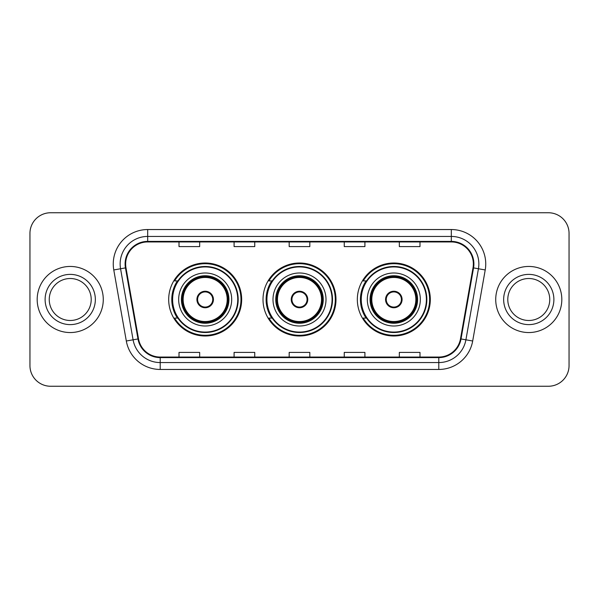 <?xml version="1.0" encoding="UTF-8"?>
<svg xmlns="http://www.w3.org/2000/svg" width="599" height="599" viewBox="0 0 599 599"><rect width="100%" height="100%" fill="white"/><g stroke="black" fill="none" stroke-linecap="round" stroke-linejoin="round"><path stroke-width="0.9" d="M357.333 299.5A36.494 36.494 0 0 0 393.828 335.994A36.494 36.494 0 0 0 430.314 299.5A36.494 36.494 0 0 0 393.828 263.006A36.494 36.494 0 0 0 357.333 299.5M263.006 299.5A36.494 36.494 0 0 0 299.5 335.994A36.494 36.494 0 0 0 335.994 299.5A36.494 36.494 0 0 0 299.5 263.006A36.494 36.494 0 0 0 263.006 299.5M168.686 299.5A36.494 36.494 0 0 0 205.172 335.994A36.494 36.494 0 0 0 241.667 299.5A36.494 36.494 0 0 0 205.172 263.006A36.494 36.494 0 0 0 168.686 299.5M177.439 318.091A33.394 33.394 0 0 1 177.439 280.909M271.759 318.091A33.394 33.394 0 0 1 271.759 280.909M366.086 318.091A33.394 33.394 0 0 1 366.086 280.909M29.95 233.4L29.95 365.6A20.658 20.658 0 0 0 50.608 386.25L548.392 386.25A20.658 20.658 0 0 0 569.05 365.6L569.05 233.4A20.658 20.658 0 0 0 548.392 212.75L50.608 212.75A20.658 20.658 0 0 0 29.95 233.4L29.95 365.6M37.183 299.5A33.05 33.05 0 0 0 70.225 332.55A33.05 33.05 0 0 0 103.275 299.5A33.05 33.05 0 0 0 70.225 266.45A33.05 33.05 0 0 0 37.183 299.5A33.05 33.05 0 0 0 70.225 332.55A33.05 33.05 0 0 0 103.275 299.5A33.05 33.05 0 0 0 70.225 266.45A33.05 33.05 0 0 0 37.183 299.5M495.725 299.5A33.05 33.05 0 0 0 528.775 332.55A33.05 33.05 0 0 0 561.817 299.5A33.05 33.05 0 0 0 528.775 266.45A33.05 33.05 0 0 0 495.725 299.5A33.05 33.05 0 0 0 528.775 332.55A33.05 33.05 0 0 0 561.817 299.5A33.05 33.05 0 0 0 528.775 266.45A33.05 33.05 0 0 0 495.725 299.5M125.655 263.972A22.036 22.036 0 0 1 147.683 241.944L451.317 241.944A22.036 22.036 0 0 1 473.015 267.798L460.481 338.854A22.036 22.036 0 0 1 438.79 357.056L160.21 357.056A22.036 22.036 0 0 1 138.519 338.854L125.985 267.798A22.036 22.036 0 0 1 125.655 263.972M125.101 263.972A22.582 22.582 0 0 0 125.446 267.895L137.972 338.952A22.582 22.582 0 0 0 160.21 357.61L438.79 357.61A22.582 22.582 0 0 0 461.028 338.952L473.554 267.895A22.582 22.582 0 0 0 451.317 241.39L147.683 241.39A22.582 22.582 0 0 0 125.101 263.972M113.78 269.954A34.428 34.428 0 0 1 147.683 229.544L451.317 229.544A34.428 34.428 0 0 1 485.22 269.954L472.686 341.003A34.428 34.428 0 0 1 438.79 369.456L160.21 369.456A34.428 34.428 0 0 1 126.314 341.003L113.78 269.954L120.564 268.756A27.539 27.539 0 0 1 147.683 236.433L451.317 236.433A27.539 27.539 0 0 1 478.436 268.756L465.91 339.813A27.539 27.539 0 0 1 438.79 362.567L160.21 362.567A27.539 27.539 0 0 1 133.09 339.813L120.564 268.756A27.539 27.539 0 0 1 120.144 263.972M548.392 212.75L50.608 212.75M50.608 386.25L548.392 386.25M569.05 365.6L569.05 233.4M289.175 241.944L289.175 246.601L309.825 246.601L309.825 241.944M234.089 241.944L234.089 246.601L254.747 246.601L254.747 241.944M179.011 241.944L179.011 246.601L199.669 246.601L199.669 241.944M344.253 241.944L344.253 246.601L364.911 246.601L364.911 241.944M399.331 241.944L399.331 246.601L419.989 246.601L419.989 241.944M309.825 357.056L309.825 352.399L289.175 352.399L289.175 357.056M254.747 357.056L254.747 352.399L234.089 352.399L234.089 357.056M199.669 357.056L199.669 352.399L179.011 352.399L179.011 357.056M364.911 357.056L364.911 352.399L344.253 352.399L344.253 357.056M419.989 357.056L419.989 352.399L399.331 352.399L399.331 357.056M91.213 299.5A20.987 20.987 0 0 0 70.225 278.513A20.987 20.987 0 0 0 49.245 299.5A20.987 20.987 0 0 0 70.225 320.487A20.987 20.987 0 0 0 91.213 299.5A20.987 20.987 0 0 1 70.225 320.487A20.987 20.987 0 0 1 49.245 299.5M178.667 299.5A26.506 26.506 0 0 1 205.172 272.994A26.506 26.506 0 0 1 231.686 299.5A26.506 26.506 0 0 1 205.172 326.006A26.506 26.506 0 0 1 178.667 299.5A26.506 26.506 0 0 0 205.172 326.006A26.506 26.506 0 0 0 231.686 299.5M177.851 280.909A33.05 33.05 0 0 0 177.851 318.091M237.743 299.5A32.563 32.563 0 0 0 205.172 266.937A32.563 32.563 0 0 0 172.609 299.5A32.563 32.563 0 0 0 205.172 332.063A32.563 32.563 0 0 0 237.743 299.5M181.767 299.5A23.406 23.406 0 0 0 205.172 322.906A23.406 23.406 0 0 0 228.586 299.5A23.406 23.406 0 0 0 205.172 276.094A23.406 23.406 0 0 0 181.767 299.5M183.144 299.5A22.036 22.036 0 0 1 205.172 277.464A22.036 22.036 0 0 1 227.208 299.5A22.036 22.036 0 0 1 205.172 321.536A22.036 22.036 0 0 1 183.144 299.5M196.914 299.5A8.259 8.259 0 0 0 205.172 307.759A8.259 8.259 0 0 0 213.439 299.5A8.259 8.259 0 0 0 205.172 291.241A8.259 8.259 0 0 0 196.914 299.5M182.455 299.5A22.717 22.717 0 0 1 205.172 276.783A22.717 22.717 0 0 1 227.897 299.5A22.717 22.717 0 0 1 205.172 322.217A22.717 22.717 0 0 1 182.455 299.5M240.978 299.5A35.805 35.805 0 0 1 174.579 318.091L177.896 318.091A33.012 33.012 0 0 0 238.185 299.582A33.012 33.012 0 0 0 177.896 280.909L174.579 280.909A35.805 35.805 0 0 1 240.978 299.5M197.176 297.433L197.46 297.433A7.989 7.989 0 0 1 212.892 297.433L212.458 297.433A7.57 7.57 0 0 1 205.172 307.07A7.57 7.57 0 0 1 197.887 297.433A7.57 7.57 0 0 1 212.458 297.433L213.177 297.433M197.46 297.433L197.887 297.433L197.46 297.433M213.177 301.567L212.892 301.567A7.989 7.989 0 0 1 197.46 301.567L197.176 301.567M212.892 301.567L212.458 301.567L212.892 301.567M549.755 299.5A20.987 20.987 0 0 0 528.775 278.513A20.987 20.987 0 0 0 507.787 299.5A20.987 20.987 0 0 0 528.775 320.487A20.987 20.987 0 0 0 549.755 299.5A20.987 20.987 0 0 1 528.775 320.487A20.987 20.987 0 0 1 507.787 299.5M272.994 299.5A26.506 26.506 0 0 1 299.5 272.994A26.506 26.506 0 0 1 326.006 299.5A26.506 26.506 0 0 1 299.5 326.006A26.506 26.506 0 0 1 272.994 299.5A26.506 26.506 0 0 0 299.5 326.006A26.506 26.506 0 0 0 326.006 299.5M272.178 280.909A33.05 33.05 0 0 0 272.178 318.091M332.063 299.5A32.563 32.563 0 0 0 299.5 266.937A32.563 32.563 0 0 0 266.937 299.5A32.563 32.563 0 0 0 299.5 332.063A32.563 32.563 0 0 0 332.063 299.5M276.094 299.5A23.406 23.406 0 0 0 299.5 322.906A23.406 23.406 0 0 0 322.906 299.5A23.406 23.406 0 0 0 299.5 276.094A23.406 23.406 0 0 0 276.094 299.5M277.464 299.5A22.036 22.036 0 0 1 299.5 277.464A22.036 22.036 0 0 1 321.536 299.5A22.036 22.036 0 0 1 299.5 321.536A22.036 22.036 0 0 1 277.464 299.5M291.241 299.5A8.259 8.259 0 0 0 299.5 307.759A8.259 8.259 0 0 0 307.759 299.5A8.259 8.259 0 0 0 299.5 291.241A8.259 8.259 0 0 0 291.241 299.5M276.783 299.5A22.717 22.717 0 0 1 299.5 276.783A22.717 22.717 0 0 1 322.217 299.5A22.717 22.717 0 0 1 299.5 322.217A22.717 22.717 0 0 1 276.783 299.5M335.305 299.5A35.805 35.805 0 0 1 268.899 318.091L272.223 318.091A33.012 33.012 0 0 0 332.512 299.582A33.012 33.012 0 0 0 272.223 280.909L268.899 280.909A35.805 35.805 0 0 1 335.305 299.5M291.503 297.433L291.78 297.433A7.989 7.989 0 0 1 307.22 297.433L306.785 297.433A7.57 7.57 0 0 1 299.5 307.07A7.57 7.57 0 0 1 292.215 297.433A7.57 7.57 0 0 1 306.785 297.433L307.497 297.433M291.78 297.433L292.215 297.433L291.78 297.433M307.497 301.567L306.785 301.567A7.57 7.57 0 0 1 292.215 301.567L291.503 301.567M306.785 301.567L307.22 301.567A7.989 7.989 0 0 1 291.78 301.567L292.215 301.567M367.314 299.5A26.506 26.506 0 0 1 393.828 272.994A26.506 26.506 0 0 1 420.333 299.5A26.506 26.506 0 0 1 393.828 326.006A26.506 26.506 0 0 1 367.314 299.5A26.506 26.506 0 0 0 393.828 326.006A26.506 26.506 0 0 0 420.333 299.5M366.498 280.909A33.05 33.05 0 0 0 366.498 318.091M426.391 299.5A32.563 32.563 0 0 0 393.828 266.937A32.563 32.563 0 0 0 361.257 299.5A32.563 32.563 0 0 0 393.828 332.063A32.563 32.563 0 0 0 426.391 299.5M370.414 299.5A23.406 23.406 0 0 0 393.828 322.906A23.406 23.406 0 0 0 417.233 299.5A23.406 23.406 0 0 0 393.828 276.094A23.406 23.406 0 0 0 370.414 299.5M371.792 299.5A22.036 22.036 0 0 1 393.828 277.464A22.036 22.036 0 0 1 415.856 299.5A22.036 22.036 0 0 1 393.828 321.536A22.036 22.036 0 0 1 371.792 299.5M385.561 299.5A8.259 8.259 0 0 0 393.828 307.759A8.259 8.259 0 0 0 402.086 299.5A8.259 8.259 0 0 0 393.828 291.241A8.259 8.259 0 0 0 385.561 299.5M371.103 299.5A22.717 22.717 0 0 1 393.828 276.783A22.717 22.717 0 0 1 416.545 299.5A22.717 22.717 0 0 1 393.828 322.217A22.717 22.717 0 0 1 371.103 299.5M429.625 299.5A35.805 35.805 0 0 1 363.226 318.091L366.543 318.091A33.012 33.012 0 0 0 426.84 299.582A33.012 33.012 0 0 0 366.543 280.909L363.226 280.909A35.805 35.805 0 0 1 429.625 299.5M385.823 297.433L386.108 297.433A7.989 7.989 0 0 1 401.54 297.433L401.113 297.433A7.57 7.57 0 0 1 393.828 307.07A7.57 7.57 0 0 1 386.542 297.433A7.57 7.57 0 0 1 401.113 297.433L401.824 297.433M386.108 297.433L386.542 297.433L386.108 297.433M401.824 301.567L401.113 301.567A7.57 7.57 0 0 1 386.542 301.567L385.823 301.567M401.113 301.567L401.54 301.567A7.989 7.989 0 0 1 386.108 301.567L386.542 301.567M451.317 229.544L451.317 241.39M120.564 268.756L125.446 267.895M160.21 369.456L160.21 357.61M438.79 357.61L438.79 369.456M461.028 338.952L472.686 341.003M126.314 341.003L137.972 338.952M473.554 267.895L485.22 269.954M147.683 229.544L147.683 241.39M95.346 299.5A25.113 25.113 0 0 0 70.225 274.387A25.113 25.113 0 0 0 45.112 299.5A25.113 25.113 0 0 0 70.225 324.613A25.113 25.113 0 0 0 95.346 299.5M228.93 299.5A23.75 23.75 0 0 0 205.172 275.75A23.75 23.75 0 0 0 181.422 299.5A23.75 23.75 0 0 0 205.172 323.25A23.75 23.75 0 0 0 228.93 299.5M553.888 299.5A25.113 25.113 0 0 0 528.775 274.387A25.113 25.113 0 0 0 503.654 299.5A25.113 25.113 0 0 0 528.775 324.613A25.113 25.113 0 0 0 553.888 299.5M323.25 299.5A23.75 23.75 0 0 0 299.5 275.75A23.75 23.75 0 0 0 275.75 299.5A23.75 23.75 0 0 0 299.5 323.25A23.75 23.75 0 0 0 323.25 299.5M417.578 299.5A23.75 23.75 0 0 0 393.828 275.75A23.75 23.75 0 0 0 370.07 299.5A23.75 23.75 0 0 0 393.828 323.25A23.75 23.75 0 0 0 417.578 299.5"/></g></svg>
